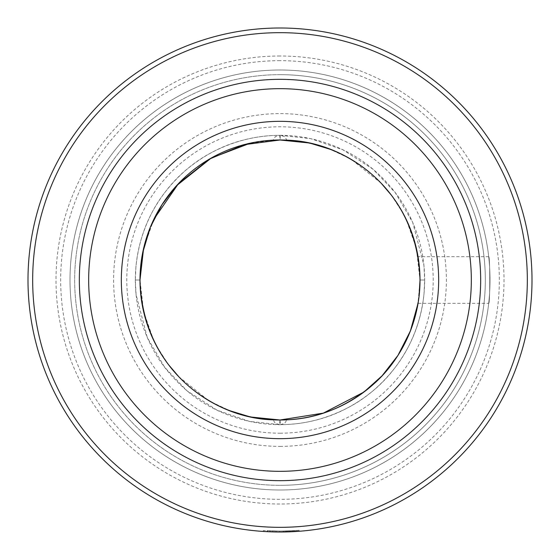 <?xml version="1.0" encoding="UTF-8"?>
<svg xmlns="http://www.w3.org/2000/svg" width="560" height="560" viewBox="0 0 560 560"><rect width="100%" height="100%" fill="white"/><g stroke="black" fill="none" stroke-linecap="round" stroke-linejoin="round"><path stroke-width="0.42" stroke-dasharray="2.8 2.1" d="M488.698 303.331C490.112 304.78 490.112 255.227 488.698 256.669C490.112 255.213 490.119 304.745 488.698 303.331L418.04 303.331L419.048 296.303M420 280.322L419.132 264.411M418.474 259.385L420 280.287M488.698 256.669L418.04 256.669M268.849 531.755L267.456 531.685L267.505 530.754L280 531.069L263.347 530.516L263.284 531.447M267.652 531.699L266.945 531.664L266.994 530.733L270.095 530.873L270.046 531.804L279.797 532L272.237 531.881M279.552 424.627L275.303 423.381L273.098 419.832C241.248 418.516 212.065 406.35 185.535 383.327C160.349 360.948 139.741 322.721 140 280C139.79 235.809 161.567 196.644 188.552 173.992C216.741 151.032 247.226 139.699 280 140A140 140 0 0 1 420 280A140 140 0 0 1 280 420L280.455 424.627C293.615 424.599 306.635 422.779 319.529 419.16C338.303 413.945 355.887 404.698 372.274 391.419C385.595 380.576 396.977 366.877 406.42 350.329C415.954 333.438 421.827 314.545 424.025 293.636L424.648 280L423.143 280L424.669 280L420 280C420.21 237.034 399.637 199.094 374.36 176.575C347.97 153.671 318.822 141.533 286.902 140.168L284.697 136.619L280.448 135.373L280 140C312.816 139.699 343.315 151.046 371.49 174.027C398.461 196.637 420.245 235.998 420 280L423.143 280L420 280C420.21 324.191 398.433 363.356 371.448 386.008C343.259 408.968 312.774 420.301 280 420L279.552 424.627L249.368 421.386L217.042 410.186L186.977 390.796L164.731 367.36L147.287 337.575L136.08 294.602L135.331 280L140 280C142.492 189.987 213.773 141.736 273.098 140.168L275.366 136.584L279.545 135.373L280 140A140 140 0 0 0 140 280A140 140 0 0 0 280 420C247.184 420.301 216.685 408.954 188.51 385.973C161.539 363.363 139.755 324.002 140 280L143.612 311.612L153.769 340.55M156.751 346.409L168.525 364.693M178.808 376.754L208.194 400.183M211.365 402.024L230.125 410.816M248.57 416.43L251.734 417.116M280.455 424.627L284.634 423.416L286.902 419.832C346.227 418.264 417.508 370.013 420 280L416.388 248.388L406.231 219.45M403.249 213.591L391.475 195.307M381.192 183.246L351.806 159.817M348.635 157.976L329.875 149.184M311.43 143.57L308.266 142.884M280 56A224 224 0 0 0 56 280A224 224 0 0 0 280 504A224 224 0 0 0 504 280A224 224 0 0 0 280 56M280 60.669A219.331 219.331 0 0 0 60.669 280A219.331 219.331 0 0 0 280 499.331A219.331 219.331 0 0 0 499.331 280A219.331 219.331 0 0 0 280 60.669M280 74.669A205.331 205.331 0 0 0 74.669 280A205.331 205.331 0 0 0 280 485.331A205.331 205.331 0 0 0 485.331 280A205.331 205.331 0 0 0 280 74.669A205.331 205.331 0 0 0 74.669 280A205.331 205.331 0 0 0 280 485.331A205.331 205.331 0 0 0 485.331 280A205.331 205.331 0 0 0 280 74.669A205.331 205.331 0 0 1 485.331 280A205.331 205.331 0 0 1 280 485.331M280 490A210 210 0 0 0 490 280A210 210 0 0 0 280 70A210 210 0 0 0 70 280A210 210 0 0 0 280 490A210 210 0 0 0 490 280A210 210 0 0 0 280 70A210 210 0 0 0 70 280A210 210 0 0 0 280 490A210 210 0 0 0 490 280A210 210 0 0 0 280 70A210 210 0 0 0 70 280A210 210 0 0 0 280 490A210 210 0 0 0 490 280A210 210 0 0 0 280 70M153.895 219.191L143.57 248.591M280 480.669A200.669 200.669 0 0 0 480.669 280A200.669 200.669 0 0 0 280 79.331A200.669 200.669 0 0 0 79.331 280A200.669 200.669 0 0 0 280 480.669M280 532A252 252 0 0 0 532 280A252 252 0 0 0 280 28A252 252 0 0 0 28 280A252 252 0 0 0 280 532L295.582 531.517M284.928 531.951L283.458 531.979A252 252 0 0 0 287.119 531.902L287.308 531.895M292.299 531.699L293.454 531.643M294.791 531.566L292.698 531.678M286.3 531.923L285.222 531.944M296.548 531.454L299.908 531.209L299.838 530.285L283.444 531.041L283.458 531.979L283.444 531.041A251.069 251.069 0 0 0 287.091 530.964L287.119 531.902L287.091 530.964L296.205 530.544L296.268 531.475M280 527.331A247.331 247.331 0 0 0 527.331 280A247.331 247.331 0 0 0 280 32.669A247.331 247.331 0 0 0 32.669 280A247.331 247.331 0 0 0 280 527.331M273.098 140.168L250.096 143.234M419.055 296.212L418.04 303.331L420 280L423.143 280M266.651 531.643L267.148 531.671M271.264 531.846L272.643 531.895L272.678 530.957L276.15 531.034L276.136 531.972L272.475 531.888A252 252 0 0 1 268.814 531.755L271.915 531.867M272.951 531.902L279.874 532M268.436 531.734L267.939 531.713M271.992 531.874L276.136 531.972L276.15 531.034L272.503 530.957L272.475 531.888M280.448 135.373L310.632 138.614L342.958 149.814L373.023 169.204L395.269 192.64L412.713 222.425L423.92 265.398L424.669 280C424.627 265.622 422.597 251.762 418.565 238.427C413.091 220.801 405.202 205.366 394.905 192.108C380.87 174.321 364.798 160.825 346.689 151.62C325.619 140.973 303.814 135.541 281.274 135.338C256.837 135.121 233.275 141.029 210.581 153.076C192.801 162.596 177.1 176.33 163.471 194.271C153.51 207.606 145.957 223.034 140.819 240.548C137.193 253.26 135.366 266.406 135.331 280L136.857 280M272.503 530.957A251.069 251.069 0 0 1 268.856 530.817L268.814 531.755M268.856 530.817L279.797 531.069L279.797 532L279.797 531.069L272.678 530.957M287.091 530.964C302.596 530.173 296.191 530.817 280 531.069C303.226 530.418 306.761 529.977 283.444 531.041M270.095 530.873L270.06 531.804M140 280L135.331 280L135.947 266.651C138.103 245.777 143.92 226.891 153.398 210C162.54 193.851 173.551 180.411 186.424 169.673C202.993 155.939 220.829 146.377 239.925 140.994C252.987 137.277 266.196 135.401 279.545 135.373M420 280L424.669 280L420 280M280 471.331A191.331 191.331 0 0 0 471.331 280A191.331 191.331 0 0 0 280 88.669A191.331 191.331 0 0 0 88.669 280A191.331 191.331 0 0 0 280 471.331M280 433.202A153.202 153.202 0 0 0 433.202 280A153.202 153.202 0 0 0 280 126.798A153.202 153.202 0 0 0 126.798 280A153.202 153.202 0 0 0 280 433.202M280 446.397A166.397 166.397 0 0 0 446.397 280A166.397 166.397 0 0 0 280 113.603A166.397 166.397 0 0 0 113.603 280A166.397 166.397 0 0 0 280 446.397M279.797 531.069L279.797 532M135.331 280C135.373 294.378 137.403 308.238 141.435 321.573C146.909 339.199 154.798 354.634 165.095 367.892C179.13 385.679 195.202 399.175 213.311 408.38C234.381 419.027 256.186 424.459 278.726 424.662C303.163 424.879 326.725 418.971 349.419 406.924C367.199 397.404 382.9 383.67 396.529 365.729C406.49 352.394 414.043 336.966 419.181 319.452C422.807 306.74 424.634 293.594 424.669 280"/><path stroke-width="0.84" d="M419.048 296.303L420 280.322M419.132 264.411L418.474 259.385M153.769 340.55L156.751 346.409M168.525 364.693L178.808 376.754M208.194 400.183L211.365 402.024M230.125 410.816L248.57 416.43M251.734 417.116L280 420A140 140 0 0 0 420 280A140 140 0 0 0 280 140L244.069 144.69L209.566 159.005L178.556 183.519L153.895 219.191M286.902 419.832C318.773 418.453 347.872 406.364 374.206 383.565C399.581 360.997 420.154 323.211 420 280C417.557 189.784 345.772 141.61 286.902 140.168M406.231 219.45L403.249 213.591M391.475 195.307L381.192 183.246M351.806 159.817L348.635 157.976M329.875 149.184L311.43 143.57M308.266 142.884L280 140A140 140 0 0 0 140 280A140 140 0 0 0 280 420L323.323 413.126L363.902 392.07L382.102 375.788L397.95 355.418L410.382 331.002L418.04 303.331M143.57 248.591L140 280C142.443 370.216 214.228 418.39 273.098 419.832M280 480.669A200.669 200.669 0 0 0 480.669 280A200.669 200.669 0 0 0 280 79.331A200.669 200.669 0 0 0 79.331 280A200.669 200.669 0 0 0 280 480.669A200.669 200.669 0 0 1 79.331 280A200.669 200.669 0 0 1 280 79.331M280 527.331A247.331 247.331 0 0 0 527.331 280A247.331 247.331 0 0 0 280 32.669A247.331 247.331 0 0 0 32.669 280A247.331 247.331 0 0 0 280 527.331M299.908 531.209L280 532A252 252 0 0 0 532 280A252 252 0 0 0 280 28A252 252 0 0 0 28 280A252 252 0 0 0 280 532L272.951 531.902M287.308 531.895L288.141 531.867M288.456 531.86L292.299 531.699M293.454 531.643L293.818 531.622M294.175 531.601L294.791 531.566M292.698 531.678L286.3 531.923M295.582 531.517L295.988 531.489M296.114 531.482L296.548 531.454M250.096 143.234L211.232 158.053L176.477 185.745L161.924 204.778L150.311 227.269L142.667 252.812L140 280M420 280.287L419.055 296.212M267.12 531.671L266.651 531.643M267.148 531.671L268.849 531.755M267.456 531.685L271.264 531.846M270.375 531.818L268.436 531.734M267.001 531.664L267.449 531.685M270.046 531.804L272.65 531.895M270.487 531.818L271.992 531.874M280 140L280 140A140 140 0 0 0 140 280A140 140 0 0 0 280 420M280 438.669A158.669 158.669 0 0 0 438.669 280A158.669 158.669 0 0 0 280 121.331A158.669 158.669 0 0 0 121.331 280A158.669 158.669 0 0 0 280 438.669M280 471.331A191.331 191.331 0 0 0 471.331 280A191.331 191.331 0 0 0 280 88.669A191.331 191.331 0 0 0 88.669 280A191.331 191.331 0 0 0 280 471.331"/></g></svg>
